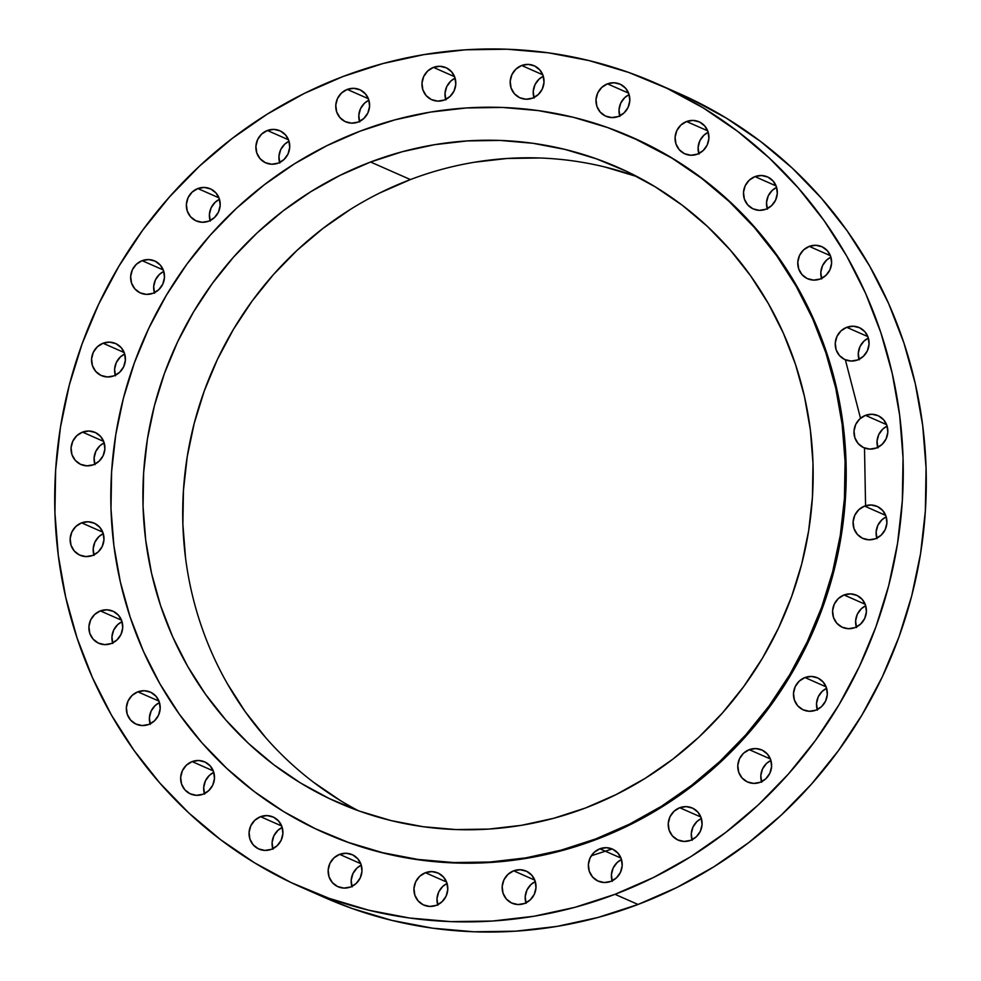 <?xml version="1.0" encoding="UTF-8"?>
<svg xmlns="http://www.w3.org/2000/svg" width="981" height="981" viewBox="0 0 981 981"><rect width="100%" height="100%" fill="white"/><g stroke="black" fill="none" stroke-linecap="round" stroke-linejoin="round"><path stroke-width="1.47" d="M876.989 538.667L876.131 531.947L877.848 525.338L881.882 519.82L886.211 516.84A17.535 16.812 -66.2 0 0 876.818 538.128M864.58 506.086L885.72 515.417L864.58 506.086L858.853 509.666L854.819 515.184L853.102 521.794L853.961 528.501L857.259 534.289L862.495 538.262L868.884 539.82L875.432 538.728A17.535 16.812 113.8 0 1 862.924 538.459A17.535 16.812 113.8 0 1 853.09 522.039A17.535 16.812 113.8 0 1 864.58 506.086A17.535 16.812 113.8 0 1 877.075 506.368A17.535 16.812 113.8 0 1 886.91 522.787A17.535 16.812 113.8 0 1 875.432 538.728L881.159 535.16L885.181 529.642L886.898 523.02L886.039 516.313L882.741 510.537L877.505 506.564L871.128 504.994L864.58 506.086M856.474 627.546L855.628 620.838L857.333 614.216L861.367 608.698L865.696 605.731A17.535 16.812 -66.2 0 0 856.315 627.018M844.065 594.976L865.205 604.296L844.065 594.976L838.338 598.545L834.316 604.063L832.599 610.685L833.458 617.392L836.756 623.168L841.992 627.141L848.369 628.711L854.917 627.619A17.535 16.812 113.8 0 1 842.421 627.337A17.535 16.812 113.8 0 1 832.587 610.918A17.535 16.812 113.8 0 1 844.065 594.976A17.535 16.812 113.8 0 1 856.572 595.246A17.535 16.812 113.8 0 1 866.407 611.666A17.535 16.812 113.8 0 1 854.917 627.619L860.644 624.039L864.678 618.52L866.395 611.911L865.536 605.203L862.238 599.416L857.002 595.442L850.613 593.885L844.065 594.976M817.394 710.121L816.535 703.402L818.252 696.792L822.274 691.274L826.615 688.294A17.535 16.812 -66.2 0 0 817.222 709.582M804.972 677.54L826.112 686.872L804.972 677.54L799.245 681.121L795.223 686.639L793.506 693.248L794.365 699.956L797.663 705.744L802.899 709.717L809.276 711.274L815.836 710.183A17.535 16.812 113.8 0 1 803.329 709.913A17.535 16.812 113.8 0 1 793.494 693.493A17.535 16.812 113.8 0 1 804.972 677.54A17.535 16.812 113.8 0 1 817.48 677.822A17.535 16.812 113.8 0 1 827.314 694.241A17.535 16.812 113.8 0 1 815.836 710.183L821.563 706.614L825.585 701.096L827.302 694.474L826.443 687.767L823.145 681.991L817.909 678.018L811.532 676.449L804.972 677.54M761.685 782.237L760.827 775.53L762.544 768.908L766.566 763.39L770.907 760.422A17.535 16.812 -66.2 0 0 761.514 781.71M749.263 749.668L770.404 758.987L749.263 749.668L743.537 753.236L739.515 758.754L737.798 765.364L738.656 772.084L741.955 777.859L747.191 781.832L753.567 783.39L760.128 782.311A17.535 16.812 113.8 0 1 747.62 782.029A17.535 16.812 113.8 0 1 737.786 765.609A17.535 16.812 113.8 0 1 749.263 749.668A17.535 16.812 113.8 0 1 761.771 749.938A17.535 16.812 113.8 0 1 771.606 766.357A17.535 16.812 113.8 0 1 760.128 782.311L765.854 778.73L769.877 773.212L771.593 766.602L770.735 759.883L767.436 754.107L762.2 750.134L755.824 748.577L749.263 749.668M692.145 840.288L691.286 833.58L693.003 826.958L697.037 821.44L701.366 818.473A17.535 16.812 -66.2 0 0 691.985 839.761M679.735 807.719L700.875 817.038L679.735 807.719L674.008 811.287L669.974 816.805L668.269 823.415L669.116 830.134L672.414 835.91L677.663 839.883L684.039 841.44L690.587 840.349A17.535 16.812 113.8 0 1 678.079 840.079A17.535 16.812 113.8 0 1 668.245 823.66A17.535 16.812 113.8 0 1 679.735 807.719A17.535 16.812 113.8 0 1 692.243 807.988A17.535 16.812 113.8 0 1 702.077 824.408A17.535 16.812 113.8 0 1 690.587 840.349L696.314 836.781L700.348 831.263L702.065 824.653L701.207 817.933L697.908 812.158L692.672 808.185L686.283 806.627L679.735 807.719M612.279 881.355L611.421 874.647L613.137 868.026L617.159 862.52L621.5 859.54A17.535 16.812 -66.2 0 0 612.107 880.828M599.857 848.786L620.998 858.105L599.857 848.786L594.13 852.354L590.108 857.872L588.392 864.494L589.25 871.202L592.549 876.977L597.785 880.95L604.173 882.52L610.722 881.428A17.535 16.812 113.8 0 1 598.214 881.146A17.535 16.812 113.8 0 1 588.379 864.739A17.535 16.812 113.8 0 1 599.857 848.786A17.535 16.812 113.8 0 1 612.365 849.056A17.535 16.812 113.8 0 1 622.199 865.475A17.535 16.812 113.8 0 1 610.722 881.428L616.448 877.848L620.47 872.342L622.187 865.72L621.329 859.013L618.03 853.225L612.794 849.252L606.417 847.694L599.857 848.786M526.074 903.391L525.215 896.683L526.932 890.061L530.954 884.543L535.295 881.576A17.535 16.812 -66.2 0 0 525.902 902.863M513.652 870.821L534.792 880.141L513.652 870.821L507.925 874.39L503.903 879.908L502.186 886.517L503.045 893.237L506.343 899.013L511.579 902.986L517.968 904.543L524.516 903.464A17.535 16.812 113.8 0 1 512.008 903.182A17.535 16.812 113.8 0 1 502.174 886.763A17.535 16.812 113.8 0 1 513.652 870.821A17.535 16.812 113.8 0 1 526.159 871.091A17.535 16.812 113.8 0 1 535.994 887.511A17.535 16.812 113.8 0 1 524.516 903.464L530.243 899.884L534.265 894.365L535.982 887.756L535.123 881.036L531.825 875.26L526.589 871.287L520.212 869.73L513.652 870.821M437.857 905.279L436.999 898.571L438.715 891.95L442.738 886.432L447.078 883.464A17.535 16.812 -66.2 0 0 437.685 904.752M425.435 872.71L446.588 882.029L425.435 872.71L419.709 876.278L415.686 881.796L413.97 888.406L414.828 895.126L418.127 900.901L423.363 904.874L429.752 906.432L436.3 905.353A17.535 16.812 113.8 0 1 423.792 905.071A17.535 16.812 113.8 0 1 413.957 888.651A17.535 16.812 113.8 0 1 425.435 872.71A17.535 16.812 113.8 0 1 437.943 872.98A17.535 16.812 113.8 0 1 447.777 889.399A17.535 16.812 113.8 0 1 436.3 905.353L442.026 901.772L446.048 896.254L447.765 889.644L446.907 882.925L443.608 877.149L438.372 873.176L431.996 871.619L425.435 872.71M352.056 886.922L351.198 880.215L352.915 873.605L356.937 868.087L361.278 865.107A17.535 16.812 -66.2 0 0 351.885 886.395M339.634 854.353L360.775 863.685L339.634 854.353L333.908 857.934L329.886 863.439L328.169 870.061L329.027 876.769L332.326 882.557L337.562 886.53L343.939 888.087L350.499 886.996A17.535 16.812 113.8 0 1 337.991 886.726A17.535 16.812 113.8 0 1 328.157 870.306A17.535 16.812 113.8 0 1 339.634 854.353A17.535 16.812 113.8 0 1 352.142 854.635A17.535 16.812 113.8 0 1 361.977 871.042A17.535 16.812 113.8 0 1 350.499 886.996L356.226 883.427L360.248 877.909L361.964 871.287L361.106 864.58L357.807 858.804L352.571 854.831L346.183 853.262L339.634 854.353M272.963 849.264L272.105 842.544L273.822 835.935L277.856 830.417L282.185 827.437A17.535 16.812 -66.2 0 0 272.792 848.724M260.554 816.683L281.694 826.014L260.554 816.683L254.827 820.263L250.793 825.781L249.076 832.391L249.934 839.098L253.233 844.886L258.469 848.859L264.858 850.417L271.406 849.325A17.535 16.812 113.8 0 1 258.898 849.056A17.535 16.812 113.8 0 1 249.064 832.636A17.535 16.812 113.8 0 1 260.554 816.683A17.535 16.812 113.8 0 1 273.049 816.965A17.535 16.812 113.8 0 1 282.896 833.384A17.535 16.812 113.8 0 1 271.406 849.325L277.132 845.757L281.155 840.239L282.871 833.617L282.025 826.909L278.714 821.134L273.478 817.161L267.102 815.591L260.554 816.683M204.563 794.156L203.705 787.449L205.421 780.839L209.444 775.321L213.784 772.341A17.535 16.812 -66.2 0 0 204.391 793.629M192.141 761.587L213.282 770.919L192.141 761.587L186.415 765.168L182.392 770.674L180.676 777.295L181.534 784.003L184.833 789.791L190.069 793.764L196.445 795.321L203.006 794.23A17.535 16.812 113.8 0 1 190.498 793.96A17.535 16.812 113.8 0 1 180.663 777.541A17.535 16.812 113.8 0 1 192.141 761.587A17.535 16.812 113.8 0 1 204.649 761.869A17.535 16.812 113.8 0 1 214.483 778.276A17.535 16.812 113.8 0 1 203.006 794.23L208.72 790.661L212.754 785.143L214.471 778.522L213.613 771.814L210.314 766.038L205.078 762.065L198.689 760.496L192.141 761.587M150.265 724.395L149.406 717.687L151.123 711.066L155.145 705.56L159.486 702.58A17.535 16.812 -66.2 0 0 150.093 723.868M137.843 691.826L158.983 701.145L137.843 691.826L132.116 695.394L128.094 700.912L126.377 707.534L127.236 714.242L130.534 720.017L135.77 724.003L142.159 725.56L148.707 724.468A17.535 16.812 113.8 0 1 136.2 724.199A17.535 16.812 113.8 0 1 126.365 707.779A17.535 16.812 113.8 0 1 137.843 691.826A17.535 16.812 113.8 0 1 150.351 692.096A17.535 16.812 113.8 0 1 160.185 708.515A17.535 16.812 113.8 0 1 148.707 724.468L154.434 720.888L158.456 715.382L160.173 708.76L159.314 702.053L156.016 696.265L150.78 692.292L144.403 690.734L137.843 691.826M112.803 643.462L111.944 636.755L113.661 630.133L117.683 624.627L122.024 621.647A17.535 16.812 -66.2 0 0 112.631 642.935M100.381 610.893L121.534 620.213L100.381 610.893L94.654 614.462L90.632 619.98L88.915 626.601L89.774 633.309L93.072 639.097L98.308 643.07L104.697 644.627L111.245 643.536A17.535 16.812 113.8 0 1 98.738 643.266A17.535 16.812 113.8 0 1 88.903 626.847A17.535 16.812 113.8 0 1 100.381 610.893A17.535 16.812 113.8 0 1 112.889 611.163A17.535 16.812 113.8 0 1 122.723 627.582A17.535 16.812 113.8 0 1 111.245 643.536L116.972 639.955L120.994 634.449L122.711 627.828L121.852 621.12L118.554 615.332L113.318 611.359L106.941 609.802L100.381 610.893M94.053 555.418L93.195 548.71L94.912 542.101L98.934 536.582L103.275 533.603A17.535 16.812 -66.2 0 0 93.882 554.89M81.631 522.848L102.784 532.18L81.631 522.848L75.905 526.429L71.883 531.935L70.166 538.557L71.024 545.264L74.323 551.052L79.559 555.025L85.948 556.583L92.496 555.491A17.535 16.812 113.8 0 1 79.988 555.221A17.535 16.812 113.8 0 1 70.154 538.802A17.535 16.812 113.8 0 1 81.631 522.848A17.535 16.812 113.8 0 1 94.139 523.131A17.535 16.812 113.8 0 1 103.974 539.538A17.535 16.812 113.8 0 1 92.496 555.491L98.223 551.923L102.245 546.405L103.961 539.783L103.103 533.075L99.804 527.3L94.568 523.327L88.192 521.757L81.631 522.848M94.961 464.687L94.102 457.98L95.819 451.358L99.841 445.84L104.182 442.872A17.535 16.812 -66.2 0 0 94.789 464.16M82.539 432.118L103.679 441.438L82.539 432.118L76.812 435.687L72.79 441.205L71.073 447.814L71.932 454.534L75.23 460.31L80.467 464.283L86.843 465.84L93.403 464.761A17.535 16.812 113.8 0 1 80.896 464.479A17.535 16.812 113.8 0 1 71.061 448.059A17.535 16.812 113.8 0 1 82.539 432.118A17.535 16.812 113.8 0 1 95.047 432.388A17.535 16.812 113.8 0 1 104.881 448.808A17.535 16.812 113.8 0 1 93.403 464.761L99.118 461.18L103.152 455.662L104.869 449.053L104.011 442.333L100.712 436.557L95.476 432.584L89.087 431.027L82.539 432.118M115.464 375.797L114.605 369.089L116.322 362.48L120.356 356.961L124.685 353.982A17.535 16.812 -66.2 0 0 115.304 375.269M103.054 343.227L124.195 352.559L103.054 343.227L97.327 346.808L93.293 352.314L91.576 358.936L92.435 365.643L95.733 371.431L100.982 375.404L107.358 376.962L113.906 375.87A17.535 16.812 113.8 0 1 101.399 375.6A17.535 16.812 113.8 0 1 91.564 359.181A17.535 16.812 113.8 0 1 103.054 343.227A17.535 16.812 113.8 0 1 115.562 343.509A17.535 16.812 113.8 0 1 125.396 359.917A17.535 16.812 113.8 0 1 113.906 375.87L119.633 372.302L123.667 366.784L125.372 360.162L124.526 353.454L121.227 347.679L115.979 343.706L109.602 342.136L103.054 343.227M154.557 293.233L153.698 286.526L155.415 279.904L159.437 274.386L163.778 271.418A17.535 16.812 -66.2 0 0 154.385 292.706M142.135 260.664L163.287 269.983L142.135 260.664L136.42 264.232L132.386 269.75L130.669 276.36L131.528 283.08L134.826 288.855L140.062 292.829L146.451 294.386L152.999 293.307A17.535 16.812 113.8 0 1 140.491 293.025A17.535 16.812 113.8 0 1 130.657 276.605A17.535 16.812 113.8 0 1 142.135 260.664A17.535 16.812 113.8 0 1 154.642 260.934A17.535 16.812 113.8 0 1 164.477 277.353A17.535 16.812 113.8 0 1 152.999 293.307L158.726 289.726L162.748 284.208L164.465 277.598L163.606 270.879L160.308 265.103L155.072 261.13L148.695 259.573L142.135 260.664M210.265 221.117L209.407 214.398L211.123 207.788L215.146 202.27L219.486 199.29A17.535 16.812 -66.2 0 0 210.093 220.578M197.843 188.536L218.996 197.868L197.843 188.536L192.117 192.117L188.094 197.635L186.378 204.244L187.236 210.952L190.535 216.74L195.771 220.713L202.16 222.27L208.708 221.179A17.535 16.812 113.8 0 1 196.2 220.909A17.535 16.812 113.8 0 1 186.365 204.489A17.535 16.812 113.8 0 1 197.843 188.536A17.535 16.812 113.8 0 1 210.351 188.818A17.535 16.812 113.8 0 1 220.185 205.237A17.535 16.812 113.8 0 1 208.708 221.179L214.434 217.61L218.456 212.092L220.173 205.47L219.315 198.763L216.016 192.987L210.78 189.014L204.404 187.445L197.843 188.536M279.793 163.067L278.935 156.347L280.652 149.737L284.686 144.219L289.015 141.239A17.535 16.812 -66.2 0 0 279.634 162.527M267.384 130.485L288.524 139.817L267.384 130.485L261.657 134.066L257.623 139.584L255.918 146.194L256.764 152.901L260.063 158.689L265.311 162.662L271.688 164.219L278.236 163.128A17.535 16.812 113.8 0 1 265.728 162.858A17.535 16.812 113.8 0 1 255.894 146.439A17.535 16.812 113.8 0 1 267.384 130.485A17.535 16.812 113.8 0 1 279.892 130.767A17.535 16.812 113.8 0 1 289.726 147.187A17.535 16.812 113.8 0 1 278.236 163.128L283.963 159.56L287.997 154.042L289.714 147.42L288.855 140.712L285.557 134.937L280.321 130.964L273.932 129.394L267.384 130.485M359.671 121.987L358.813 115.28L360.53 108.658L364.552 103.152L368.893 100.172A17.535 16.812 -66.2 0 0 359.5 121.46M347.249 89.418L368.39 98.738L347.249 89.418L341.523 92.999L337.501 98.505L335.784 105.126L336.642 111.834L339.941 117.622L345.177 121.595L351.566 123.152L358.114 122.061A17.535 16.812 113.8 0 1 345.606 121.791A17.535 16.812 113.8 0 1 335.772 105.372A17.535 16.812 113.8 0 1 347.249 89.418A17.535 16.812 113.8 0 1 359.757 89.688A17.535 16.812 113.8 0 1 369.592 106.107A17.535 16.812 113.8 0 1 358.114 122.061L363.841 118.48L367.863 112.974L369.579 106.353L368.721 99.645L365.423 93.857L360.186 89.884L353.81 88.327L347.249 89.418M445.877 99.964L445.018 93.244L446.735 86.635L450.757 81.116L455.098 78.137A17.535 16.812 -66.2 0 0 445.705 99.424M433.455 67.382L454.595 76.714L433.455 67.382L427.728 70.963L423.706 76.481L421.989 83.091L422.848 89.798L426.146 95.586L431.382 99.559L437.771 101.117L444.319 100.025A17.535 16.812 113.8 0 1 431.812 99.755A17.535 16.812 113.8 0 1 421.977 83.336A17.535 16.812 113.8 0 1 433.455 67.382A17.535 16.812 113.8 0 1 445.963 67.664A17.535 16.812 113.8 0 1 455.797 84.084A17.535 16.812 113.8 0 1 444.319 100.025L450.046 96.457L454.068 90.939L455.785 84.317L454.926 77.609L451.628 71.834L446.392 67.861L440.015 66.291L433.455 67.382M534.093 98.075L533.235 91.356L534.952 84.746L538.974 79.228L543.315 76.248A17.535 16.812 -66.2 0 0 533.922 97.536M521.671 65.494L542.812 74.826L521.671 65.494L515.945 69.075L511.923 74.593L510.206 81.202L511.064 87.91L514.363 93.698L519.599 97.671L525.975 99.228L532.536 98.137A17.535 16.812 113.8 0 1 520.028 97.867A17.535 16.812 113.8 0 1 510.194 81.448A17.535 16.812 113.8 0 1 521.671 65.494A17.535 16.812 113.8 0 1 534.179 65.776A17.535 16.812 113.8 0 1 544.014 82.196A17.535 16.812 113.8 0 1 532.536 98.137L538.262 94.568L542.285 89.05L544.001 82.429L543.143 75.721L539.844 69.945L534.608 65.972L528.232 64.403L521.671 65.494M619.894 116.42L619.036 109.713L620.752 103.091L624.774 97.573L629.115 94.605A17.535 16.812 -66.2 0 0 619.722 115.893M607.472 83.851L628.625 93.17L607.472 83.851L601.758 87.419L597.723 92.937L596.007 99.559L596.865 106.267L600.164 112.042L605.4 116.016L611.788 117.585L618.337 116.494A17.535 16.812 113.8 0 1 605.829 116.212A17.535 16.812 113.8 0 1 595.994 99.792A17.535 16.812 113.8 0 1 607.472 83.851A17.535 16.812 113.8 0 1 619.98 84.121A17.535 16.812 113.8 0 1 629.814 100.54A17.535 16.812 113.8 0 1 618.337 116.494L624.063 112.913L628.085 107.395L629.802 100.785L628.944 94.078L625.645 88.29L620.409 84.317L614.032 82.76L607.472 83.851M698.975 154.091L698.129 147.383L699.845 140.761L703.868 135.243L708.208 132.276A17.535 16.812 -66.2 0 0 698.815 153.563M686.565 121.521L707.706 130.841L686.565 121.521L680.839 125.09L676.816 130.608L675.1 137.217L675.958 143.937L679.257 149.713L684.493 153.686L690.869 155.243L697.43 154.152A17.535 16.812 113.8 0 1 684.922 153.882A17.535 16.812 113.8 0 1 675.087 137.463A17.535 16.812 113.8 0 1 686.565 121.521A17.535 16.812 113.8 0 1 699.073 121.791A17.535 16.812 113.8 0 1 708.907 138.211A17.535 16.812 113.8 0 1 697.43 154.152L703.144 150.584L707.178 145.065L708.895 138.456L708.037 131.736L704.738 125.96L699.502 121.987L693.113 120.43L686.565 121.521M767.387 209.186L766.529 202.478L768.246 195.857L772.28 190.339L776.609 187.371A17.535 16.812 -66.2 0 0 767.216 208.659M754.978 176.617L776.118 185.936L754.978 176.617L749.251 180.185L745.217 185.703L743.5 192.325L744.358 199.033L747.657 204.808L752.893 208.781L759.282 210.351L765.83 209.26A17.535 16.812 113.8 0 1 753.322 208.978A17.535 16.812 113.8 0 1 743.488 192.558A17.535 16.812 113.8 0 1 754.978 176.617A17.535 16.812 113.8 0 1 767.473 176.887A17.535 16.812 113.8 0 1 777.308 193.306A17.535 16.812 113.8 0 1 765.83 209.26L771.557 205.679L775.579 200.161L777.295 193.551L776.437 186.844L773.138 181.056L767.902 177.083L761.526 175.525L754.978 176.617M821.686 278.947L820.827 272.24L822.544 265.618L826.566 260.112L830.907 257.132A17.535 16.812 -66.2 0 0 821.514 278.42M809.264 246.378L830.404 255.698L809.264 246.378L803.537 249.947L799.515 255.465L797.798 262.086L798.657 268.794L801.955 274.57L807.191 278.555L813.58 280.112L820.128 279.021A17.535 16.812 113.8 0 1 807.621 278.739A17.535 16.812 113.8 0 1 797.786 262.332A17.535 16.812 113.8 0 1 809.264 246.378A17.535 16.812 113.8 0 1 821.771 246.648A17.535 16.812 113.8 0 1 831.606 263.067A17.535 16.812 113.8 0 1 820.128 279.021L825.855 275.44L829.877 269.934L831.594 263.313L830.735 256.605L827.437 250.817L822.201 246.844L815.824 245.287L809.264 246.378M877.897 447.925L877.039 441.217L878.755 434.595L882.777 429.077L887.118 426.11A17.535 16.812 -66.2 0 0 877.725 447.397M865.475 415.355L886.616 424.675L865.475 415.355L859.748 418.924L855.726 424.442L854.01 431.064L854.868 437.771L858.167 443.547L863.403 447.52L869.779 449.09L876.34 447.998A17.535 16.812 113.8 0 1 863.832 447.716A17.535 16.812 113.8 0 1 853.997 431.297A17.535 16.812 113.8 0 1 865.475 415.355A17.535 16.812 113.8 0 1 877.983 415.625A17.535 16.812 113.8 0 1 887.817 432.045A17.535 16.812 113.8 0 1 876.34 447.998L882.066 444.418L886.088 438.899L887.805 432.29L886.947 425.582L883.648 419.794L878.412 415.821L872.035 414.264L865.475 415.355M859.148 359.88L858.289 353.172L860.006 346.551L864.028 341.045L868.369 338.065A17.535 16.812 -66.2 0 0 858.976 359.353M846.726 327.311L867.866 336.63L846.726 327.311L840.999 330.879L836.977 336.397L835.26 343.019L836.119 349.726L839.417 355.502L844.653 359.475L851.03 361.045L857.59 359.953A17.535 16.812 113.8 0 1 845.082 359.671A17.535 16.812 113.8 0 1 835.248 343.264A17.535 16.812 113.8 0 1 846.726 327.311A17.535 16.812 113.8 0 1 859.233 327.58A17.535 16.812 113.8 0 1 869.068 344A17.535 16.812 113.8 0 1 857.59 359.953L863.317 356.373L867.339 350.867L869.056 344.245L868.197 337.538L864.899 331.75L859.663 327.777L853.286 326.219L846.726 327.311M591.273 855.775L612.181 848.982M324.564 832.955L325.533 833.372A380.297 364.625 -66.2 0 0 596.718 839.331L595.761 838.914A380.297 364.625 113.8 0 1 324.564 832.955A380.297 364.625 113.8 0 1 111.307 476.938A380.297 364.625 113.8 0 1 360.297 131.086L394.963 119.841L430.414 112.104L466.343 107.959L502.37 107.444L538.164 110.571L573.395 117.303L607.693 127.579L640.74 141.289L672.23 158.309L701.844 178.481L729.3 201.608L754.34 227.457L776.719 255.783L796.216 286.329L812.66 318.776L825.867 352.829L835.738 388.157L842.152 424.417L845.07 461.254L844.445 498.323L840.3 535.27L832.661 571.727L821.6 607.349L807.24 641.795L789.705 674.732L769.165 705.842L745.83 734.818L719.907 761.391L691.666 785.303L661.353 806.321L629.287 824.248L595.761 838.914L596.718 839.331A380.297 364.625 -66.2 0 0 845.708 493.48A380.297 364.625 -66.2 0 0 632.451 137.463L631.482 137.046A380.297 364.625 113.8 0 1 844.751 493.051A380.297 364.625 113.8 0 1 595.761 838.914L561.095 850.159L525.632 857.897L489.715 862.041L453.688 862.544L417.881 859.43L382.664 852.697L348.365 842.421L315.318 828.712L283.828 811.692L254.214 791.52L226.758 768.393L201.718 742.543L179.339 714.217L159.829 683.671L143.398 651.225L130.179 617.172L120.32 581.843L113.894 545.583L110.988 508.734L111.613 471.665L115.758 434.73L123.398 398.274L134.458 362.651L148.818 328.206L166.353 295.269L186.881 264.159L210.228 235.182L236.139 208.61L264.392 184.698L294.692 163.668L326.771 145.74L360.297 131.086A380.297 364.625 113.8 0 1 631.482 137.046M379.806 192.95L410.401 179.572L370.585 162.012A347.066 332.767 113.8 0 1 618.079 167.444A347.066 332.767 113.8 0 1 812.709 492.352A347.066 332.767 113.8 0 1 585.473 807.988A347.066 332.767 113.8 0 1 337.979 802.544A347.066 332.767 113.8 0 1 143.349 477.649A347.066 332.767 113.8 0 1 370.585 162.012L410.401 179.572A347.066 332.767 -66.2 0 0 183.913 483.94A347.066 332.767 -66.2 0 0 358.188 810.649M301.694 887.425L324.711 897.578A439.365 421.278 -66.2 0 0 638.03 904.47L615.001 894.316L638.03 904.47A439.365 421.278 -66.2 0 0 925.708 504.884A439.365 421.278 -66.2 0 0 679.306 93.575L656.289 83.422A439.365 421.278 113.8 0 1 902.679 494.731A439.365 421.278 113.8 0 1 615.001 894.316A439.365 421.278 113.8 0 1 301.694 887.425A439.365 421.278 113.8 0 1 55.292 476.116A439.365 421.278 113.8 0 1 342.97 76.53A439.365 421.278 113.8 0 1 656.289 83.422M342.97 76.53L383.007 63.532L423.988 54.605L465.485 49.81L507.116 49.222L548.477 52.827L589.164 60.614L628.796 72.471L666.982 88.315L703.352 107.984L737.565 131.295L769.288 158.002L798.215 187.874L824.077 220.602L846.603 255.882L865.598 293.38L880.864 332.718L892.256 373.54L899.675 415.429L903.047 457.992L902.324 500.825L897.529 543.499L888.7 585.62L875.935 626.785L859.331 666.577L839.074 704.628L815.358 740.569L788.393 774.046L758.448 804.751L725.805 832.379L690.796 856.671L653.738 877.37L615.001 894.316L574.964 907.315L533.995 916.242L492.487 921.036L450.855 921.625L409.506 918.008L368.807 910.233L329.187 898.363L291.001 882.52L254.619 862.851L220.406 839.552L188.683 812.844L159.756 782.973L133.894 750.244L111.368 714.953L92.373 677.466L77.107 638.116L65.715 597.306L58.296 555.418L54.924 512.855L55.647 470.022L60.442 427.336L69.271 385.214L82.036 344.061L98.64 304.269L118.897 266.219L142.625 230.277L169.59 196.801L199.523 166.096L232.166 138.468L267.175 114.176L304.233 93.465L342.97 76.53M324.343 897.419L352.204 908.529L391.836 920.386L432.523 928.173L473.884 931.778L515.515 931.19L557.012 926.395L597.993 917.468L638.03 904.47L676.767 887.535L713.825 866.824L748.834 842.532L781.477 814.904L811.41 784.199L838.375 750.723L862.103 714.781L882.36 676.731L898.964 636.939L911.729 595.786L920.558 553.664L925.353 510.978L926.076 468.145L922.704 425.582L915.285 383.694L903.893 342.884L888.627 303.534L869.632 266.047L847.106 230.756L821.244 198.027L792.317 168.156L760.594 141.448L726.381 118.149L689.999 98.48L678.926 93.403M340.615 800.704L313.589 782.298M265.679 737.602L245.25 711.74L227.457 683.867M185.532 557.846L182.871 524.222L183.447 490.39L187.236 456.68L194.201 423.412L204.293 390.904L217.402 359.463L233.404 329.408L252.142 301.02L273.441 274.57L297.096 250.314L322.872 228.499L350.536 209.309M474.399 162.245L507.177 158.468L540.065 158.002M604.872 166.991L636.178 176.372M637.687 176.911A347.066 332.767 -66.2 0 0 410.401 179.572M370.585 162.012L339.99 175.391L310.719 191.749L283.055 210.927L257.28 232.755L233.625 257.01L212.325 283.46L193.588 311.848L177.586 341.903L164.477 373.332L154.385 405.852L147.408 439.12L143.631 472.83L143.054 506.662L145.715 540.286L151.577 573.382L160.577 605.62L172.631 636.694L187.641 666.307L205.434 694.18L225.863 720.042L248.708 743.635L273.773 764.739L300.799 783.145L329.53 798.681L359.696 811.189L391.002 820.57L423.142 826.713L455.809 829.558L488.697 829.092L521.475 825.315L553.836 818.252L585.473 807.988L616.068 794.61L645.339 778.252L672.991 759.061L698.779 737.246L722.433 712.991L743.733 686.541L762.47 658.153L778.473 628.098L791.581 596.656L801.673 564.149L808.638 530.88L812.427 497.159L812.991 463.326L810.343 429.715L804.481 396.618L795.481 364.38L783.414 333.307L768.417 303.681L750.612 275.82L730.195 249.959L707.338 226.366L682.285 205.262L655.259 186.856L626.528 171.319L596.362 158.812L565.056 149.431L532.916 143.287L500.249 140.442L467.361 140.908L434.583 144.685L402.21 151.748L370.585 162.012M325.202 833.237L349.322 842.851L383.62 853.114L418.838 859.847L454.644 862.973L490.672 862.458L526.589 858.314L562.052 850.588L596.718 839.331L630.243 824.678L662.322 806.75L692.623 785.732L720.876 761.82L746.786 735.247L770.122 706.259L790.661 675.149L808.197 642.224L822.556 607.779L833.617 572.156L841.257 535.7L845.401 498.753L846.027 461.683L843.12 424.834L836.695 388.586L826.836 353.258L813.617 319.205L797.173 286.746L777.675 256.213L755.296 227.874L730.256 202.025L702.801 178.91L673.187 158.738L632.107 137.315M865.573 505.742L864.506 448.023M860.509 418.262L845.364 359.806"/></g></svg>
